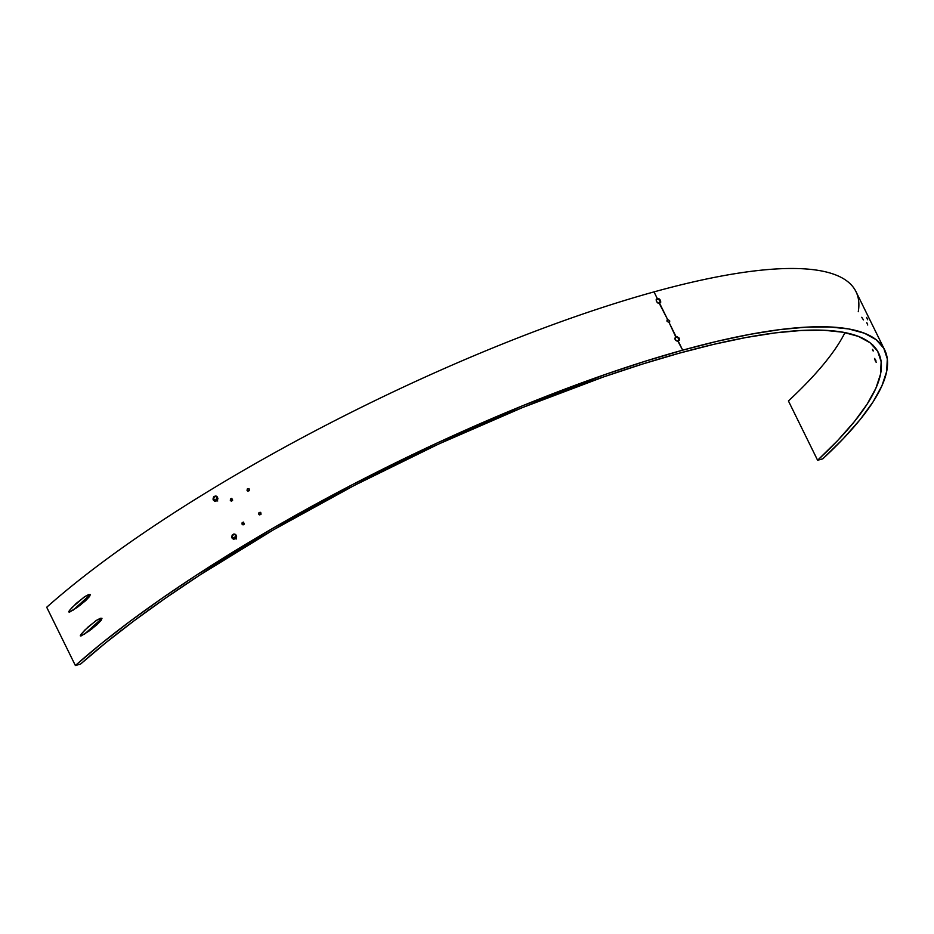 <?xml version="1.0" encoding="UTF-8"?>
<svg xmlns="http://www.w3.org/2000/svg" width="934" height="934" viewBox="0 0 934 934"><rect width="100%" height="100%" fill="white"/><g stroke="black" fill="none" stroke-linecap="round" stroke-linejoin="round"><path stroke-width="1.4" d="M677.442 341.295L675.072 339.462L675.27 336.917L676.858 336.474L679.205 338.318L679.427 340.163L677.769 341.003A2.125 1.599 47.8 0 0 675.947 337.291A2.125 1.599 -132.2 0 1 677.769 341.003L682.684 350.157A490.98 114.613 -26.2 0 1 884.661 349.9A490.98 114.613 -26.2 0 1 822.784 458.839L817.612 460.264L822.784 458.839L843.332 438.606L860.132 419.588L873.033 401.947L881.906 385.847L886.681 371.44L887.3 358.866L883.762 348.242L876.104 339.661L864.394 333.216L848.749 328.955L829.299 326.935L806.252 327.145L779.797 329.62L750.2 334.302L717.721 341.167L682.684 350.157L678.306 341.26L675.679 340.326L674.78 338.505L675.971 336.509L678.936 337.863L679.427 340.163L677.442 341.295M675.095 338.061L675.971 336.509L669.083 322.499L675.947 337.291A2.125 1.599 47.8 0 0 677.769 341.003A2.125 1.599 -132.2 0 1 675.947 337.291L675.095 338.061M658.762 303.34L656.392 301.495L656.59 298.95L659.1 298.845L660.525 300.351L660.747 302.196L659.089 303.036A2.125 1.599 47.8 0 0 657.267 299.335A2.125 1.599 -132.2 0 1 659.089 303.036L667.623 319.533L669.643 320.666L669.083 322.499L667.063 321.378L667.623 319.533L669.643 320.666L669.083 322.499L667.063 321.378L667.623 319.533L659.626 303.293L657.828 303.001L656.392 301.495L656.182 299.651L657.291 298.553L659.1 298.845L660.525 300.351L660.583 302.581L658.762 303.34M884.661 349.9L855.988 291.642A490.98 114.613 153.8 0 0 654.022 291.887L657.291 298.553L656.415 300.094L657.291 298.553L654.022 291.887A490.98 114.613 -26.2 0 1 858.276 311.699M863.436 319.883L861.732 317.291M876.022 362.1L875.345 360.956L875.929 360.699L875.345 360.956L876.349 362.217M875.52 359.777L874.563 358.434L875.345 360.956L874.528 358.516L875.52 359.777M217.085 500.624L214.014 499.76A2.125 1.926 95.2 0 1 215.917 496.608A2.125 1.926 95.2 0 1 217.424 497.694A2.125 1.926 -84.8 0 0 214.808 496.865A2.125 1.926 -84.8 0 0 214.014 499.76L213.302 500.017L213.022 499.013L213.559 497.016L215.229 496.001L217.038 496.573L217.926 498.382L217.038 500.776L214.762 501.313L213.115 499.538L213.898 496.631L216.186 496.094L217.926 498.382L217.377 500.391L214.762 501.313L213.302 500.017L214.014 499.76A2.125 1.926 -84.8 0 0 217.424 497.694A2.125 1.926 95.2 0 1 215.52 500.834A2.125 1.926 95.2 0 1 214.014 499.76L216.606 499.994L217.739 500.998M235.753 538.591L232.694 537.715A2.125 1.926 95.2 0 1 234.597 534.563A2.125 1.926 95.2 0 1 236.104 535.649A2.125 1.926 -84.8 0 0 232.694 537.715L231.982 537.984L231.702 536.98L232.239 534.972L233.909 533.968L235.718 534.528L236.606 536.349L235.718 538.731L233.442 539.268L231.795 537.494L232.239 534.972L234.866 534.05L236.606 536.349L236.057 538.346L233.442 539.268L231.982 537.984L232.694 537.715A2.125 1.926 -84.8 0 0 236.104 535.649A2.125 1.926 95.2 0 1 234.2 538.801A2.125 1.926 95.2 0 1 232.694 537.715L235.275 537.961L236.419 538.965M666.946 320.152L667.623 319.533L666.946 320.152M867.733 324.997L866.799 322.662M872.858 350.729L872.449 349.771L872.858 350.729M873.302 350.951L872.893 350.005L873.302 350.951M872.706 344.809L873.302 346.374M867.651 319.755L866.659 317.443M231.107 501.044L230.359 500.402L232.438 500.589L231.107 501.044L230.266 500.157L231.597 498.371L232.671 500.11L231.585 501.091M242.77 524.768L242.034 524.126L244.113 524.313L242.77 524.768L241.941 523.881L243.272 522.094L244.346 523.834L243.26 524.815M259.103 514.634L260.901 514.424L259.535 514.879L258.648 513.723L259.127 512.521L260.539 512.346L260.901 514.412L259.103 514.634M247.428 490.91L249.226 490.689L247.86 491.156L247.02 490.257L247.452 488.797L248.864 488.622L249.226 490.689L247.428 490.91M788.424 400.955A484.174 113.026 153.8 0 0 844.978 332.597A484.174 113.026 153.8 0 1 788.424 400.955L817.612 460.264L788.424 400.955M97.37 624.344L89.045 631.045L81.141 635.902L80.324 635.587L81.176 634.139L88.018 627.029L97.148 619.919L101.981 618.296L84.609 634.058L101.981 618.296L101.234 620.223L91.859 628.956L81.141 635.902L80.336 635.879L80.639 634.91L84.784 630.111L95.665 620.888L100.277 618.285L101.981 618.296L101.234 620.223L97.054 624.636M85.695 600.62L77.37 607.322L69.466 612.179L68.649 611.863L69.501 610.416L76.343 603.306L85.473 596.196L90.306 594.561L72.934 610.334L90.306 594.561L89.559 596.487L80.184 605.232L69.466 612.179L68.766 611.56L71.86 607.672L83.99 597.165L88.602 594.561L90.306 594.561L89.559 596.487L85.379 600.912M80.546 664.086A484.174 113.026 -26.2 0 1 679.38 353.157A484.174 113.026 -26.2 0 1 878.555 352.912A484.174 113.026 -26.2 0 1 817.612 460.264L837.856 440.334L854.412 421.573L867.114 404.177L875.859 388.311L880.552 374.114L881.159 361.715L877.668 351.254L870.114 342.801L858.556 336.438L843.122 332.247L823.951 330.251L801.22 330.473L775.127 332.901L745.951 337.524L713.926 344.296L679.38 353.157L642.639 364.015L604.029 376.764L522.678 407.493L438.396 444.164L354.336 485.423L273.627 529.718L199.292 575.402L165.4 598.227L134.122 620.76L105.752 642.779L80.546 664.086L75.374 665.522A490.98 114.613 -26.2 0 1 682.684 350.157L645.417 361.166L606.259 374.114L523.752 405.263L438.268 442.471L353.005 484.314L271.152 529.251L195.778 575.577L161.407 598.729L129.686 621.577L100.919 643.911L75.374 665.522L80.546 664.086M235.753 535.31L235.135 536.338L235.753 535.31M235.064 536.758L235.275 537.961L235.064 536.758M217.073 497.343L216.454 498.382L217.073 497.343M216.384 498.791L216.606 499.994L216.384 498.791M669.783 321.81L669.083 322.499M46.7 607.252L75.374 665.522L46.7 607.252A490.98 114.613 -26.2 0 1 654.022 291.887A490.98 114.613 153.8 0 0 46.7 607.252M232.578 500.355L230.359 500.402L230.5 498.884L231.842 498.417L232.578 500.355M244.253 524.079L242.034 524.126L242.175 522.608L243.517 522.153L244.253 524.079M261.041 514.19L258.788 514.225L258.952 512.719L260.749 512.497L261.041 514.19M249.366 490.467L247.113 490.502L247.276 488.996L249.074 488.774L249.366 490.467M872.566 349.398L872.893 350.005L872.566 349.398M873.325 346.339L872.823 345.055M75.689 603.913L76.343 603.306M87.364 627.636L88.018 627.029M666.923 320.222L667.623 319.533M657.267 299.335A2.125 1.599 47.8 0 0 659.089 303.036A2.125 1.599 -132.2 0 1 657.267 299.335"/></g></svg>
